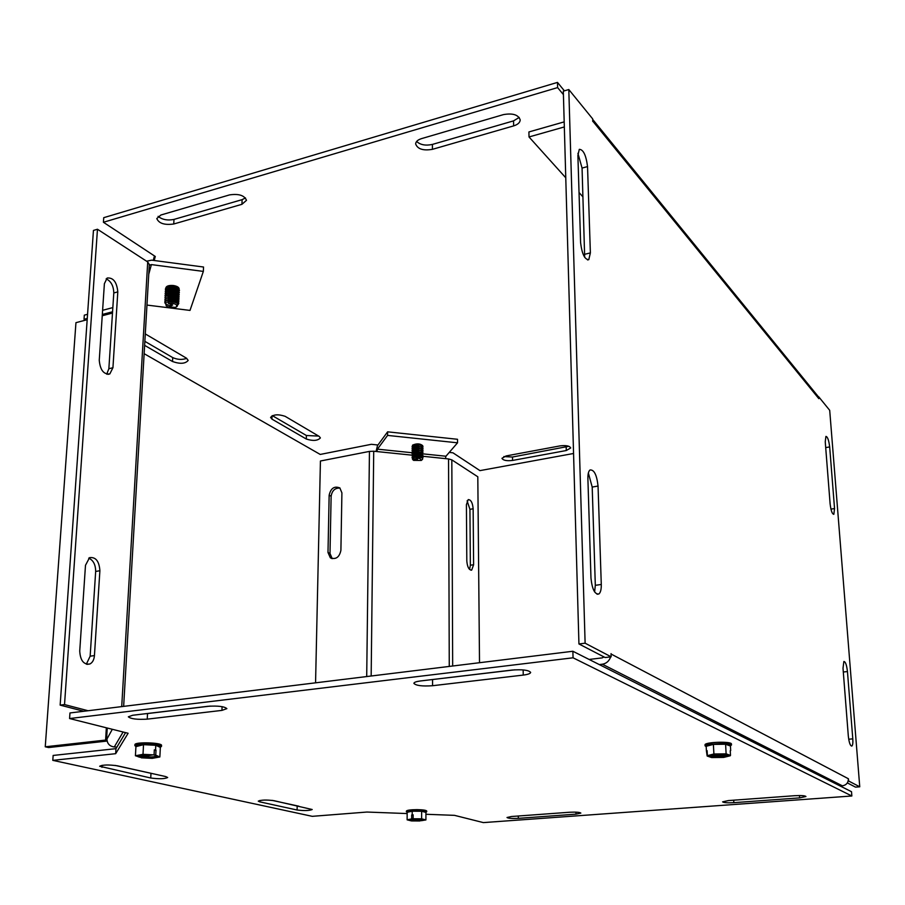 <?xml version="1.0" encoding="UTF-8"?>
<svg xmlns="http://www.w3.org/2000/svg" width="905" height="905" viewBox="0 0 905 905"><rect width="100%" height="100%" fill="white"/><g stroke="black" fill="none" stroke-linecap="round" stroke-linejoin="round"><path stroke-width="1.36" d="M259.769 801.853L258.264 801.14C261.183 799.884 266.398 799.726 273.887 800.654L312.202 809.523C309.34 810.71 304.295 810.869 297.089 810.009L259.769 801.853L259.814 800.473M272.145 800.371L298.854 806.208M511.959 670.073C522.411 669.315 528.644 670.085 530.658 672.392C530.454 673.58 527.988 674.485 523.248 675.085L432.567 685.719C422.239 686.42 416.006 685.639 413.879 683.354C414.038 682.313 416.198 681.522 420.373 680.979L511.959 670.073M429.886 679.847L514.787 669.824M733.842 802.667C727.428 802.995 723.683 802.724 722.609 801.853L728.423 800.574L794.703 795.699C801.174 795.359 804.918 795.631 805.948 796.491L799.624 797.882L733.842 802.667L733.695 800.178M569.528 812.249C575.908 811.943 579.675 812.226 580.852 813.086L576.033 814.149L518.327 818.358C512.004 818.64 508.225 818.358 507.004 817.509L511.449 816.514L569.528 812.249M147.232 719.147C137.153 719.713 130.852 718.932 128.329 716.805L132.696 715.255L207.946 706.296C218.173 705.685 224.474 706.466 226.872 708.638L221.94 710.391L147.232 719.147L147.538 713.559L210.322 706.081M145.264 713.762L147.538 713.559M165.717 776.569L167.685 777.508C164.721 778.945 159.065 779.115 150.739 778.006L99.663 766.264C102.695 764.748 108.577 764.589 117.299 765.788L165.717 776.569M115.071 765.404L153.069 773.752M69.583 718.547L573.057 657.799L851.843 795.993L851.515 791.717L572.876 651.261L69.968 712.959L69.583 718.547L128.114 733.265L115.67 753.684L52.795 760.358L53.146 755.449L115.964 748.661L125.58 732.631M115.67 753.684L115.964 748.661M407.16 813.561L366.944 812.045L312.248 816.333L52.795 760.358M851.843 795.993L483.349 822.6L454.502 815.348L425.927 814.274M573.057 657.799L572.876 651.261M271.953 419.128L270.584 417.409C273.355 414.4 278.197 414.038 285.12 416.311L319.194 436.402L320.393 437.918C317.689 440.792 312.994 441.165 306.309 439.027L271.953 419.128L272.054 415.791M272.348 415.655L306.399 435.497L318.684 436.097M503.418 114.618C512.75 112.967 518.339 114.731 520.205 119.901C520.047 122.56 517.864 124.551 513.633 125.897L432.42 149.336C423.144 150.886 417.556 149.076 415.644 143.929C415.791 141.599 417.748 139.834 421.492 138.635L503.418 114.618M416.628 141.452C420.35 144.902 425.622 145.886 432.42 144.415L513.542 120.874L519.21 117.424M560.138 445.871C566.066 445.181 569.596 445.882 570.727 447.964L566.281 450.532L512.547 460.441C506.653 461.109 503.123 460.396 501.958 458.315L506.087 455.939L560.138 445.871M503.814 456.573L512.49 457.025L568.838 446.289M173.749 223.999C164.563 225.255 158.907 223.445 156.791 218.558L160.875 215.017L229.519 194.903C238.784 193.557 244.441 195.367 246.488 200.333L241.929 204.315L173.749 223.999L173.986 219.417L242.121 199.643L245.47 197.935M158.092 216.352C162.221 219.677 167.516 220.696 173.986 219.417M145.286 333.922L186.43 358.165L188.183 360.416C185.344 363.81 180.118 364.172 172.516 361.514L144.63 345.359M144.857 341.343L172.719 357.588C177.471 359.704 182.143 359.964 186.747 358.357M87.276 318.436L84.029 319.295L84.312 315.155L87.559 314.295M102.604 310.313L112.831 307.598M112.559 311.773L102.322 314.465M153.25 260.38L154.472 255.934M564.392 90.839L557.48 82.4L103.736 217.675L103.419 222.268L155.287 256.477L154.178 260.504M377.951 445L371.322 444.31L320.223 454.434L144.144 353.685M85.522 320.155L84.029 319.295M573.555 453.484L479.955 470.623L452.941 452.805L449.242 452.421M103.419 222.268L557.616 87.593L557.48 82.4M557.616 87.593L563.419 94.629M852.793 738.853C853.053 742.835 852.736 745.245 851.865 746.071C850.27 746.025 849.094 742.7 848.324 736.116L843.008 668.241L843.867 661.498C845.474 661.589 846.673 664.949 847.453 671.555L852.793 738.853L848.709 739.215M584.675 257.348L582.062 168.07L577.933 153.318M590.377 252.902L588.793 259.645C584.732 259.69 581.994 254.034 580.591 242.653L577.888 155.434L579.302 149.336C583.352 149.495 586.089 155.253 587.537 166.588L590.377 252.902L584.8 254.26M594.619 591.938L595.32 585.32L592.198 487.06L588.363 473.032M601.282 584.472C601.373 589.381 600.581 592.549 598.895 593.974C594.8 594.551 592.153 589.279 590.976 578.148L587.888 478.496C587.82 474.073 588.522 471.234 590.003 469.967C594.133 469.548 596.814 474.91 598.047 486.053L601.282 584.472L595.32 585.32M825.247 441.81L825.914 436.402C827.566 436.674 828.822 440.181 829.67 446.923L834.546 508.565L833.833 514.323C832.193 514.119 830.948 510.658 830.123 503.927L825.247 441.81M611.056 654.021L848.404 778.753C848.313 782.78 846.311 785.133 842.385 785.834L840.157 785.993M599.28 664.575L602.345 664.213C606.429 663.501 609.189 661.057 610.637 656.872M589.121 659.451L602.13 657.89L604.02 656.951M817.306 395.428L818.833 398.653L592.752 121.134M565.772 177.787L529.018 136.96L564.335 126.938M579.042 192.527L582.978 196.905M564.188 121.881L528.916 131.949L529.018 136.96M611.045 653.614L611.147 656.815L605.14 657.528L578.94 643.964L585.116 643.195L611.147 656.815M848.404 778.753L848.573 780.97L859.75 786.807L829.704 410.316L818.686 396.763L818.833 398.653M592.764 121.462L592.673 118.883L568.804 89.538L585.116 643.195M568.804 89.538L563.317 91.156L578.94 643.964M847.34 782.904L855.497 787.124L859.75 786.807M79.029 435.972L84.335 360.247M60.624 698.389L66.495 614.597M106.711 374.206L108.86 368.72L113.792 292.96C113.566 285.878 111.01 281.172 106.145 278.842M112.933 367.724L109.833 373.923C103.69 374.602 100.172 370.055 99.256 360.258L104.392 283.684L107.163 278.027C113.272 277.439 116.824 282.055 117.808 291.874L112.933 367.724L108.86 368.72M86.337 664.18L90.149 656.193L95.67 571.451C95.602 564.641 93.294 560.218 88.724 558.147M94.437 655.582C94.052 659.813 92.536 662.607 89.889 663.987C83.713 664.847 80.33 660.548 79.731 651.068L85.489 565.297L89.538 557.661C95.749 556.824 99.199 561.179 99.889 570.727L94.437 655.582L90.149 656.193M165.853 287.994L165.853 287.824C166.463 285.957 168.975 285.188 173.387 285.516C177.007 286.116 178.93 287.236 179.156 288.865L179.133 289.046M177.697 290.528L176.283 291.014M168.488 290.392L167.12 289.69M87.185 319.714L75.952 322.666L45.25 746.795L105.602 740.075L106.53 739.792L112.322 729.294M45.25 746.795L48.621 747.553L107.118 741.059M102.242 315.755L112.48 313.051M83.746 711.262L60.149 705.119L93.441 230.436L97.469 229.248L147.719 261.941L149.291 264.577M88.079 710.73L64.526 704.576L97.469 229.248M60.149 705.119L64.526 704.576M116.903 747.1L114.268 746.976C109.584 746.297 107.152 743.639 106.96 739.023M146.961 305.076L190.005 310.415L203.342 271.409L203.546 267.02L151.644 260.165L146.587 261.206M203.342 271.409L151.395 264.599L149.28 265.289M469.559 569.437L470.362 565.229L469.933 509.323L467.104 500.827M473.609 564.731L471.697 570.093C468.982 570.105 467.365 567.073 466.81 561.01L466.414 504.673L468.202 499.617C470.928 499.639 472.58 502.694 473.145 508.78L473.609 564.731L470.362 565.229M340.054 488.123C335.076 487.795 332.101 490.51 331.128 496.268L329.997 553.464L332.214 558.657M340.902 550.376C339.364 557.333 335.834 559.799 330.336 557.797L327.995 552.503L329.149 495.216C330.789 488.202 334.352 485.781 339.85 487.942L341.909 492.863L340.902 550.376M412.42 445.927L412.544 445.147C416.73 443.292 420.124 443.473 422.726 445.69L422.669 445.961M449.265 666.431L448.552 458.937L451.821 459.864L477.806 476.777L479.514 662.72M315.562 682.823L320.427 461.007L369.455 451.403L373.72 451.233L371.163 676.012M448.552 458.937L422.759 456.267M423.008 453.869L445.95 456.233L457.534 442.817L387.578 435.407L377.43 449.152L376.944 451.572L373.72 451.233M387.578 435.407L387.612 431.832L377.476 445.656L376.061 451.482M445.95 456.233L445.418 458.597M457.534 442.817L457.511 439.287L387.612 431.832M421.719 460.068L422.069 459.774C423.336 458.778 422.714 457.964 420.192 457.308L414.807 457.285L412.284 458.688L413.2 459.48L417.296 459.254L417.714 460.159L413.63 460.374L412.714 459.582M420.542 455.532L414.705 455.566L412.024 457.07L413.132 457.84M422.997 455.588L420.293 453.812L414.728 453.79L412.035 455.306L413.132 456.052M422.997 453.824L420.282 452.036L414.75 452.025L412.035 453.541L413.132 454.287M412.035 453.756C415.938 451.425 419.592 451.493 423.008 453.937L422.545 454.706M412.024 457.297C415.927 454.977 419.592 455.034 423.008 457.466L422.465 458.292M422.997 457.364L420.339 455.577M412.035 455.52C415.938 453.201 419.592 453.258 423.008 455.701L422.545 456.471M412.488 452.907L412.035 452.127L416.628 450.238C420.406 450.204 422.533 450.848 423.02 452.172L422.556 452.941M420.565 453.767L414.728 453.79M423.008 452.059L420.259 450.26L416.628 450.023L412.047 452.014M412.488 451.143L412.035 450.362L416.628 448.473C420.406 448.439 422.533 449.084 423.02 450.407L422.556 451.176M423.008 450.294L420.248 448.495L416.628 448.247L412.047 450.249M412.499 449.378L412.047 448.609L416.639 446.708C420.418 446.663 422.545 447.319 423.02 448.642L422.567 449.412M423.008 448.529L420.225 446.719L416.639 446.482L412.058 448.495M412.499 447.613L412.058 446.844L416.639 444.932C420.418 444.898 422.545 445.543 423.02 446.878L422.567 447.647M423.02 446.776L420.203 444.943L416.639 444.717L412.058 446.731M413.2 459.48C417.997 457.659 420.689 457.987 421.289 460.453L413.63 460.374M419.897 819.851L419.886 820.971L414.286 818.878M413.144 815.303L411.696 814.93L413.144 814.828L413.132 818.776L423.744 819.466C425.033 819.987 424.049 820.405 420.802 820.733L425.916 819.93L421.628 818.821L413.132 818.776M413.132 818.584L411.673 818.878L411.696 814.93M415.961 818.844L420.802 820.733M419.886 820.971L411.481 820.926L407.126 819.828L411.673 818.878M421.64 811.265L425.927 812.407L421.64 811.265L412.216 811.208L421.64 811.265L421.628 818.821M412.216 811.208L407.16 812.294L412.216 811.208L412.205 814.817M419.366 820.835C411.605 820.959 408.246 820.507 409.298 819.489L412.216 819.014M423.291 819.353L420.361 819.964M418.913 820.066L409.761 819.353M407.16 812.362L406.39 811.695C407.25 810.846 410.802 810.394 417.024 810.348C422.94 810.461 426.165 810.914 426.708 811.728L425.938 812.351M407.126 819.828L407.16 812.407M425.927 812.407L425.916 819.93M426.708 811.728L426.708 811.027C426.165 810.213 422.94 809.749 417.024 809.636C410.599 809.704 407.058 810.167 406.39 811.05L406.379 811.751M168.307 296.535L166.803 295.924L168.862 294.917L175.604 295.822L168.76 295.245M176.86 306.705C179.269 303.209 176.158 301.625 167.538 301.965L168.432 303.379L172.629 305.076L170.559 306.071L166.362 304.374L165.479 302.96L166.339 302.236L165.298 301.116L166.543 300.517L165.411 298.944L166.656 298.345L165.536 296.772L166.667 295.743M178.794 303.209L178.805 303.073C177.357 300.121 173.545 299.057 167.38 299.849L168.364 301.784L175.31 302.361M178.896 301.048L178.919 300.901C177.471 297.949 173.658 296.874 167.493 297.677L168.488 299.6L175.468 300.2L168.488 299.6M179.009 298.876L179.032 298.74C177.584 295.777 173.771 294.702 167.606 295.494L168.602 297.428L175.559 298.017M170.559 306.071L170.66 304.284M165.547 296.501L164.936 297.768M167.595 295.765C173.76 294.973 177.572 296.048 179.009 299.012L178.613 299.94M165.219 298.888L165.536 296.772M165.434 298.673L164.812 299.94M165.479 302.96L166.249 305.879M167.357 300.121C173.534 299.329 177.346 300.403 178.794 303.345L178.24 304.419M165.117 303.401L165.298 301.116M165.31 300.845L164.699 302.112M167.482 297.949C173.647 297.145 177.459 298.22 178.896 301.173L178.5 302.1M165.106 301.06L165.411 298.944M165.332 296.716L165.038 295.743C166.656 293.073 170.457 292.564 176.441 294.193L179.122 296.84L178.726 297.768M179.122 296.716L176.464 293.921C170.479 292.292 166.678 292.801 165.049 295.471L165.049 295.607M165.457 294.555L165.151 293.582C166.78 290.901 170.581 290.392 176.554 292.032L179.235 294.679L178.839 295.607M179.235 294.555L176.577 291.761C170.593 290.12 166.792 290.629 165.174 293.31L165.174 293.435M165.57 292.383L165.276 291.41C166.893 288.74 170.694 288.22 176.667 289.86L179.348 292.519L178.952 293.446M179.348 292.394L176.69 289.589C170.706 287.948 166.905 288.469 165.287 291.15L165.287 291.274M165.683 290.222L165.389 289.249C167.006 286.568 170.807 286.048 176.78 287.688L179.462 290.358L179.066 291.286M172.584 292.903L171.961 292.847M179.462 290.234L176.803 287.428C170.819 285.776 167.029 286.297 165.4 288.978L165.4 289.114M173.556 286.478L171.667 286.319M168.432 303.379C175.547 303.243 178.025 304.589 175.842 307.406L167.199 306.738L166.362 304.374M730.222 755.404L728.74 755.777L727.428 754.962C725.493 756.659 709.611 756.851 709.882 755.166L707.156 756.026L706.409 750.867L707.122 750.675L707.382 755.664L727.631 754.589L730.493 755.404L730.233 750.709M711.33 754.793L727.654 754.6L728.989 755.426M727.428 754.962L709.905 755.155M707.382 755.664L713.898 753.989L726.127 753.854L730.493 755.404M713.389 744.385L725.595 744.238L730.437 746.025C730.833 745.222 729.215 744.623 725.595 744.238L713.389 744.385C709.215 744.86 706.805 745.494 706.172 746.297L713.389 744.385L713.898 753.989M706.194 746.772L706.409 750.867M730.245 755.766L723.672 757.417L711.59 757.553L707.156 756.026M730.437 746.025L730.697 750.584M728.74 755.777C726.647 757.757 708.117 757.96 708.649 756.003M706.126 746.648L705.063 745.811L707.586 744.374L726.161 743.31L731.489 744.939L730.516 745.856M725.595 744.238L726.127 753.854M731.489 744.939L731.444 744.046C731.907 741.105 704.124 742.032 705.018 744.917L705.063 745.811M135.92 746.648L143.522 744.668L155.784 745.301L160.343 747.394C160.864 746.614 159.348 745.924 155.784 745.301L143.522 744.668C139.246 744.883 136.723 745.369 135.954 746.139L135.422 755.754L140.569 757.394C137.119 756.682 136.508 755.969 138.759 755.268L154.065 754.883L154.325 749.849L156.011 750.121L155.751 755.155L154.212 754.781M156.011 750.121L154.291 750.437M152.289 754.962L143.092 756.671L141.327 757.824L141.406 756.41L150.196 754.77M140.569 757.394L141.406 756.41L138.725 755.279M155.751 755.155L159.857 756.965L152.255 758.356L141.327 757.824M160.343 747.394L159.857 756.965M155.784 745.301L155.547 749.917M135.422 755.754L143.001 754.329L154.065 754.883M154.8 755.324L156.622 755.766C158.68 757.768 153.895 758.401 142.255 757.655M156.667 755.777C154.981 757.01 150.456 757.304 143.092 756.671M135.852 746.501L134.868 745.596C134.257 743.163 156.079 743.062 160.592 745.471L161.52 746.354L160.445 747.213M143.522 744.668L143.001 754.329M161.52 746.354L161.565 745.46C162.391 742.553 134.381 741.738 134.924 744.691L134.868 745.596M297.191 805.936L297.089 810.009M523.158 669.915L523.248 675.085M432.556 679.61L432.567 685.719M799.466 795.54L799.624 797.882M575.976 812.158L576.033 814.149M518.282 816.016L518.327 818.358M222.087 706.647L221.94 710.391M150.977 773.402L150.739 778.006M102.095 765.313L101.971 767.35M306.399 435.497L306.309 439.027M513.542 120.874L513.633 125.897M432.42 144.415L432.42 149.336M566.179 447.07L566.281 450.532M512.49 457.025L512.547 460.441M242.121 199.643L241.929 204.315M172.719 357.588L172.516 361.514M847.453 671.555L843.302 671.996M587.537 166.588L582.062 168.07M598.047 486.053L592.198 487.06M829.67 446.923L825.699 447.602M834.546 508.565L830.937 509.119M842.385 785.834L602.345 664.213M117.808 291.874L113.792 292.96M99.889 570.727L95.67 571.451M107.005 740.414L105.602 740.075L106.349 727.801M107.254 728.027L106.53 739.792M121.711 706.613L147.719 261.941M123.103 732.009L114.268 746.976M151.395 264.599L148.759 274.26M473.145 508.78L469.933 509.323M327.995 552.503L329.997 553.464M329.149 495.216L331.128 496.268M451.821 459.864L452.67 666.012M366.706 676.555L369.455 451.403M412.069 455.17L376.944 451.561M377.43 449.152L412.329 452.76M420.282 452.036L413.461 452.025M421.979 452.579L416.786 451.154L413.065 452.545M421.979 454.355C419.128 452.511 416.164 452.477 413.076 454.253M420.192 457.308L414.807 457.285M421.979 457.93C419.185 456.063 416.21 456.018 413.065 457.794M420.316 455.588L414.705 455.566M421.968 456.131C419.128 454.287 416.164 454.253 413.076 456.018M420.259 450.26L414.784 450.249M421.979 450.814L416.798 449.378L413.076 450.781M420.248 448.495L414.807 448.473M421.979 449.05L416.798 447.613L413.076 449.016M421.244 446.98L414.829 446.697M421.979 447.285L416.809 445.848L413.087 447.251M421.244 445.215L416.809 444.525L413.845 445.192M421.99 445.52L416.809 444.084L413.099 445.486M177.606 296.738L175.593 295.268C171.792 294.08 168.816 294.227 166.667 295.731M166.565 297.892L166.215 298.503M177.493 298.91C175.672 296.998 172.719 296.32 168.635 296.885M175.513 298.005L168.602 297.428M175.265 302.338L168.364 301.784M166.339 302.236L165.977 302.847M177.335 303.379C175.627 301.388 172.651 300.675 168.398 301.241M166.452 300.064L166.101 300.675M177.391 301.094C175.57 299.17 172.617 298.503 168.511 299.057M175.728 293.661L168.794 293.096M177.708 294.566L175.717 293.096C171.735 291.874 168.726 292.077 166.678 293.695M174.835 295.596L175.864 295.381M177.821 292.394L175.83 290.935C171.859 289.702 168.85 289.905 166.803 291.523M175.864 289.283L169.077 288.752L175.887 289.295M177.934 290.234L175.943 288.763C171.984 287.541 168.975 287.733 166.927 289.351M178.036 288.062L176.056 286.602C172.097 285.38 169.099 285.573 167.052 287.19M171.068 290.663L171.803 290.777L171.068 290.663M588.793 259.645L587.549 259.95M598.895 593.974L597.085 594.234M818.12 396.424L592.696 119.426M109.833 373.923L107.921 374.387M89.889 663.987L87.152 664.372M149.336 264.26L123.646 706.375M471.697 570.093L470.973 570.207M330.336 557.797L332.056 558.611M414.75 452.025L413.777 452.274M421.255 446.991L420.225 446.719M413.834 445.192L414.863 444.932M421.255 445.215L420.203 444.943M176.701 298.752L174.699 299.363M175.661 293.627L168.749 293.107"/></g></svg>
